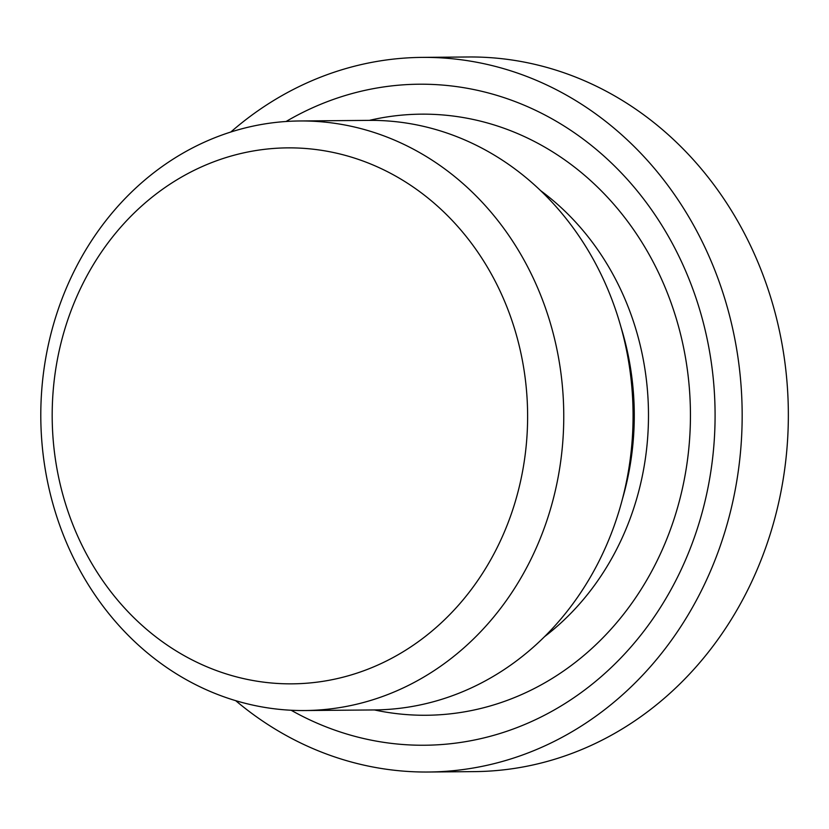 <?xml version="1.0" encoding="UTF-8"?>
<svg xmlns="http://www.w3.org/2000/svg" width="829" height="829" viewBox="0 0 829 829"><rect width="100%" height="100%" fill="white"/><g stroke="black" fill="none" stroke-linecap="round" stroke-linejoin="round"><path stroke-width="1.24" d="M299.756 120.972L369.06 120.371A294.792 261.487 89.5 0 1 633.066 412.915A294.792 261.487 89.5 0 1 374.117 709.945L304.803 710.536A294.792 261.487 -90.5 0 0 563.751 413.516A294.792 261.487 -90.5 0 0 299.756 120.972A294.792 261.487 -90.5 0 0 174.898 158.007A294.792 261.487 -90.5 0 0 49.533 490.737A294.792 261.487 -90.5 0 0 304.803 710.536M286.088 121.49A330.533 293.186 89.5 0 1 679.863 258.244A330.533 293.186 89.5 0 1 564.725 703.707A330.533 293.186 89.5 0 1 291.134 710.246M174.1 181.541A267.995 237.716 89.5 0 1 527.596 420.365A267.995 237.716 89.5 0 1 168.018 645.656A267.995 237.716 89.5 0 1 174.1 181.541M422.148 57.388L468.333 56.983A357.33 316.958 89.5 0 1 777.757 323.414A357.33 316.958 89.5 0 1 625.802 726.722A357.33 316.958 89.5 0 1 474.457 771.612L428.272 772.017A357.33 316.958 -90.5 0 0 742.152 411.982A357.33 316.958 -90.5 0 0 422.148 57.388A357.33 316.958 -90.5 0 0 270.803 102.278A357.33 316.958 -90.5 0 0 230.825 132.008M235.695 700.671A357.33 316.958 -90.5 0 0 428.272 772.017M622.424 499.048A267.995 237.716 -90.5 0 0 620.942 326.978M540.695 190.701A267.995 237.716 89.5 0 1 544.518 636.682M374.397 709.935A300.564 266.596 -90.5 0 0 553.72 677.49A300.564 266.596 -90.5 0 0 673.604 310.16A300.564 266.596 -90.5 0 0 369.351 120.371"/></g></svg>

